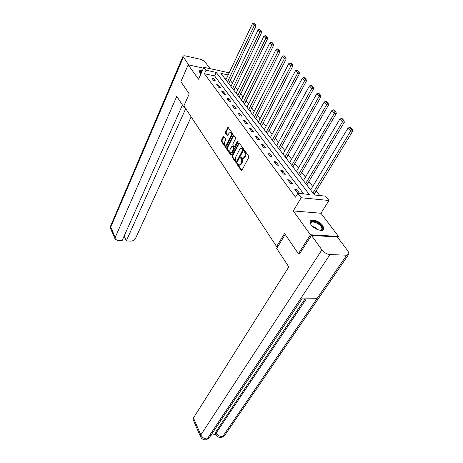 <?xml version="1.0" encoding="UTF-8"?>
<svg xmlns="http://www.w3.org/2000/svg" width="463" height="463" viewBox="0 0 463 463"><rect width="100%" height="100%" fill="white"/><g stroke="black" fill="none" stroke-linecap="round" stroke-linejoin="round"><path stroke-width="0.69" d="M237.38 163.925L237.374 164.782L241.223 170.413L241.958 170.251L248.706 157.484L248.712 156.234L244.748 150.654L244.227 150.793L244.73 152.373C245.378 153.525 245.373 154.845 244.719 156.332L244.163 157.403L242.635 158.543L241.113 157.154L240.783 157.403L241.281 158.983C241.917 160.134 241.912 161.448 241.264 162.918L240.714 163.977L239.221 165.088L237.704 163.682L237.38 163.925M238.075 164.081L238.098 164.874L241.871 170.39M244.939 150.926L245.459 152.477L244.73 152.373M241.483 157.547L242.004 159.075L241.281 158.983M202.453 70.48C200.618 70.156 199.576 70.388 199.327 71.169L199.79 72.535L200.977 73.756M311.038 224.734C314.186 229.376 323.429 232.322 323.915 228.872L322.804 225.568C319.603 220.978 310.517 218.079 309.984 221.511L311.038 224.734M223.837 136.568L223.16 136.776L221.441 140.248L221.43 141.423L225.62 147.373L232.38 134.467L232.385 133.269L228.091 127.389L225.51 132.024L225.504 133.205L227.449 135.804L228.965 133.327L230.204 132.349C231.257 132.875 231.459 134.073 230.805 135.943L226.662 144.201L225.458 145.15C224.41 144.624 224.208 143.426 224.85 141.568L225.533 140.208L225.539 139.022L223.837 136.568M303.601 193.87L214.601 75.891L204.426 73.75L206.029 70.214L203.87 67.32L228.554 72.668L229 73.235M299.85 253.811L298.409 253.759L284.548 233.462L276.608 246.576L183.892 105.836L189.228 93.885L180.883 81.667L188.186 64.849L198.529 79.219L203.87 67.32M298.409 253.759L310.418 234.776L338.534 236.443L320.946 213.252L328.973 200.496L301.187 197.753L297.854 193.279L309.284 194.46L216.215 72.396L206.029 70.214M320.946 213.252L293.27 210.931L310.418 234.776M293.27 210.931L301.187 197.753M204.426 73.75L295.527 197.18L297.854 193.279M232.027 155.736L232.021 156.94L236.448 163.213L243.515 150.162L243.521 148.93L238.983 142.731L232.027 155.736L232.75 155.828L232.739 157.032L236.819 163.005M230.719 155.024L226.656 149.08L226.667 147.894L233.462 134.959L235.482 137.615L235.476 138.825L232.86 143.97L232.854 145.174L234.278 147.02L237.484 141.29L237.82 141.036L237.988 141.996L231.419 154.839L230.719 155.024L231.228 155.093M203.494 68.154L188.186 64.849M337.793 237.565L338.534 236.443M276.608 246.576L277.835 246.629M299.416 193.152L296.633 189.436L294.746 189.234L297.524 192.955L299.416 193.152M292.251 183.579L289.549 179.974L287.679 179.76L290.37 183.371L292.251 183.579M285.295 174.291L282.673 170.795L280.815 170.558L283.431 174.065L285.295 174.291M278.541 165.274L275.994 161.871L274.148 161.628L276.689 165.031L278.541 165.274M271.978 156.506L269.507 153.201L267.672 152.94L270.143 156.251L271.978 156.506M265.6 147.992L263.198 144.774L261.375 144.502L263.777 147.72L265.6 147.992M259.402 139.704L257.058 136.579L255.252 136.296L257.59 139.427L259.402 139.704M253.365 131.648L251.091 128.61L249.297 128.315L251.571 131.359L253.365 131.648M247.497 123.806L245.28 120.849L243.503 120.542L245.714 123.505L247.497 123.806M241.784 116.172L239.626 113.29L237.86 112.978L240.013 115.866L241.784 116.172M236.217 108.741L234.116 105.934L232.362 105.61L234.457 108.423L236.217 108.741M230.794 101.501L228.745 98.764L227.009 98.434L229.052 101.171L230.794 101.501M225.51 94.446L223.513 91.778L221.789 91.437L223.779 94.111L225.51 94.446M220.365 87.565L218.414 84.966L216.701 84.619L218.646 87.223L220.365 87.565M215.341 80.857L213.443 78.322L211.741 77.969L213.634 80.51L215.341 80.857M319.8 195.542L316.183 190.895M312.716 186.433L308.867 181.479M305.464 177.103L301.76 172.34M298.415 168.04L294.856 163.462M291.568 159.237L288.148 154.833M284.919 150.678L281.626 146.441M278.448 142.355L275.277 138.281M272.157 134.258L269.101 130.334M266.028 126.382L263.094 122.602M260.067 118.713L257.243 115.079M254.262 111.247L251.536 107.74M248.608 103.972L245.98 100.598M243.098 96.889L240.569 93.63M237.727 89.978L235.285 86.836M232.49 83.236L230.134 80.215M226.552 78.409L224.405 77.958M314.284 194.691L314.047 194.385L352.615 131.301L350.751 130.965L312.959 192.973M307.015 185.252L306.79 184.951L344.316 122.278L342.464 121.931L305.696 183.533M299.96 176.085L299.735 175.79L336.271 113.533L334.431 113.169L298.635 174.366M293.102 167.172L292.882 166.894L328.47 105.043L326.641 104.673L291.777 165.459M286.435 158.514L286.221 158.242L320.9 96.808L319.082 96.426L285.11 156.801M279.953 150.099L279.745 149.833L313.549 88.815L311.744 88.421L278.633 148.386M273.645 141.904L273.448 141.649L306.408 81.048L304.619 80.643L272.331 140.196M267.51 133.934L267.313 133.685L299.474 73.507L297.692 73.09L266.196 132.233M261.537 126.179L292.732 66.174L290.961 65.752L260.223 124.478M255.715 118.621L286.175 59.038L284.415 58.61L254.407 116.925M250.049 111.259L279.791 52.099L278.049 51.665L248.747 109.569M244.528 104.088L273.587 45.351L271.856 44.905L243.225 102.398M239.145 97.097L267.539 38.776L265.82 38.325L237.843 95.413M233.89 90.273L261.653 32.375L259.946 31.918L232.6 88.595M228.774 83.624L255.917 26.136L254.228 25.679L227.483 81.951M228.184 74.96L220.897 73.403L314.522 194.998L325.553 196.138L328.973 200.496M214.601 75.891L216.215 72.396M296.633 189.436L295.863 190.733M289.549 179.974L288.802 181.27M282.673 170.795L281.944 172.074M275.994 161.871L275.288 163.15M269.507 153.201L268.812 154.468M263.198 144.774L262.521 146.036M257.058 136.579L256.404 137.835M251.091 128.61L250.448 129.854M245.28 120.849L244.655 122.082M239.626 113.29L239.012 114.523M234.116 105.934L233.514 107.156M228.745 98.764L228.161 99.979M223.513 91.778L222.94 92.982M218.414 84.966L217.853 86.164M213.443 78.322L212.893 79.514M239.892 165.175L241.437 164.064L240.714 163.977M242.004 159.075C242.647 160.233 242.641 161.546 241.993 163.011L241.437 164.064M243.301 158.63L244.886 157.501L244.163 157.403M245.459 152.477C246.108 153.629 246.102 154.949 245.448 156.43L244.886 157.501M239.33 143.038L232.75 155.828M236.304 161.494L236.807 161.367L242.595 150.226L242.6 149.364L241.258 148.085L239.73 149.242L235.8 156.847C235.169 158.3 235.163 159.596 235.783 160.736L236.304 161.494M237.027 161.587L237.531 161.46L236.807 161.367M241.333 148.096L242.797 148.716L243.324 150.325L237.531 161.46M231.332 154.978L227.374 149.179L226.656 149.08M233.815 135.271L227.379 147.992L227.374 149.179M234.753 146.962L235.464 146.765L238.086 141.632M230.18 149.254C229.521 151.141 229.735 152.356 230.817 152.9L232.038 151.957L233.526 149.045L233.531 147.842L232.113 145.99L230.18 149.254M231.483 152.993L232.756 152.055L232.038 151.957M232.113 145.99L233.074 146.256L234.249 147.94L234.243 149.144L232.756 152.055M226.112 145.243L227.374 144.306L226.662 144.201M230.279 132.36L230.921 132.459C231.975 132.985 232.177 134.183 231.523 136.053L227.374 144.306M228.438 127.707L226.222 132.134L226.216 133.315L227.813 135.595M223.953 136.735L222.147 140.353L222.142 141.528L225.99 147.159M310.609 189.917L348.066 128.037L349.698 127.47L351.579 129.518L352.326 129.652L350.439 127.609L349.698 127.47M351.579 129.518L350.751 130.965L348.066 128.037M352.326 129.652L352.615 131.301M310.98 224.659C308.618 220.677 314.608 220.145 319.302 223.837C323.052 227.096 323.591 229.231 320.917 230.244L320.02 230.285M320.35 230.29L321.907 229.11C322.098 227.692 321.085 226.106 318.868 224.352C314.713 221.696 312.01 221.32 310.754 223.218L310.829 224.364M323.377 229.764L323.481 229.457C323.718 227.692 322.462 225.724 319.707 223.554C315.338 220.643 312.103 219.942 310.002 221.441M202.198 71.036L199.304 71.366M199.958 72.755C199.559 71.655 200.259 71.192 202.053 71.36M201.822 71.875L200.051 72.541M285.225 234.452L276.706 248.486L288.814 266.914L193.459 417.962L200.82 434.954L321.907 249.887L311.501 235.435L299.578 253.799M321.907 249.887C324.158 252.613 326.849 254.175 329.98 254.563L300.464 298.895L316.912 298.728L346.654 255.206L329.98 254.563M346.654 255.206L348.975 253.967L347.968 251.021L337.336 236.958L311.501 235.435M210.983 435.197L215.984 434.479M193.204 419.779L193.459 417.962M215.596 433.594L215.897 431.771L305.048 298.849M215.897 431.771L216.343 432.755L216.036 434.566M306.35 298.838L216.343 432.755C217.824 435.423 219.931 436.719 222.657 436.632L221.117 437.558C218.727 437.657 217.002 436.568 215.92 434.306L215.474 433.322M193.083 419.501L200.421 436.476L200.82 434.954C202.296 437.691 204.443 438.999 207.256 438.889L205.746 439.827C203.28 439.948 201.515 438.831 200.421 436.476L200.531 436.736M184.511 106.774L184.135 107.607L185.183 107.786M184.135 107.607L176.762 96.379L115.229 237.409L115.096 239.006L117.579 240.534L122.064 240.731L182.428 105.008M110.773 225.608L182.954 56.428C183.163 55.797 184.054 55.647 185.622 55.965L199.611 59.096C202.076 59.762 203.957 60.827 205.254 62.279L210.08 68.663M182.954 56.428L188.725 64.965M124.142 236.066L126.312 240.916L130.728 241.113C132.95 241.032 134.571 240.118 135.59 238.358L191.161 116.867M126.312 240.916L185.727 108.62M303.41 180.564L339.865 119.089L341.462 118.522L343.286 120.507L344.026 120.646L342.198 118.667L341.462 118.522M343.286 120.507L342.464 121.931L339.865 119.089M344.026 120.646L344.316 122.278M296.413 171.484L331.907 110.414L333.476 109.847L335.247 111.768L335.982 111.919L334.211 109.997L333.476 109.847M335.247 111.768L334.431 113.169L331.907 110.414M335.982 111.919L336.271 113.533M289.618 162.658L324.193 101.999L325.726 101.432L327.445 103.295L328.174 103.446L326.456 101.582L325.726 101.432M327.445 103.295L326.641 104.673L324.193 101.999M328.174 103.446L328.47 105.043M283.015 154.075L316.709 93.833L318.208 93.266L319.875 95.077L320.604 95.228L318.932 93.422L318.208 93.266M319.875 95.077L319.082 96.426L316.709 93.833M320.604 95.228L320.9 96.808M276.59 145.735L309.44 85.904L310.91 85.331L312.531 87.09L313.248 87.252L311.628 85.493L310.91 85.331M312.531 87.09L311.744 88.421L309.44 85.904M313.248 87.252L313.549 88.815M270.346 137.621L302.374 78.201L303.821 77.634L305.395 79.341L306.107 79.503L304.532 77.796L303.821 77.634M305.395 79.341L304.619 80.643L302.374 78.201M306.107 79.503L306.408 81.048M264.263 129.721L295.516 70.717L296.928 70.144L298.461 71.806L299.173 71.973L297.64 70.312L296.928 70.144M298.461 71.806L297.692 73.09L295.516 70.717M299.173 71.973L299.474 73.507M258.342 122.035L288.843 63.443L290.232 62.87L291.719 64.484L292.425 64.658L290.938 63.043L290.232 62.87M291.719 64.484L290.961 65.752L288.843 63.443M292.425 64.658L292.732 66.174M252.578 114.546L282.355 56.364L283.721 55.797L285.167 57.366L285.868 57.539L284.421 55.971L283.721 55.797M285.167 57.366L284.415 58.61L282.355 56.364M285.868 57.539L286.175 59.038M246.958 107.248L276.046 49.477L277.383 48.91L278.79 50.438L279.49 50.617L278.078 49.09L277.383 48.91M278.79 50.438L278.049 51.665L276.046 49.477M279.49 50.617L279.791 52.099M241.483 100.141L269.9 42.781L271.22 42.214L272.585 43.701L273.28 43.881L271.908 42.393L271.22 42.214M272.585 43.701L271.856 44.905L269.9 42.781M273.28 43.881L273.587 45.351M236.147 93.208L263.922 36.253L265.212 35.692L266.549 37.138L267.238 37.318L265.901 35.871L265.212 35.692M266.549 37.138L265.82 38.325L263.922 36.253M267.238 37.318L267.539 38.776M230.944 86.448L258.099 29.904L259.367 29.337L261.346 30.934L259.367 29.337M260.663 30.749L259.946 31.918L258.099 29.904M261.346 30.934L261.653 32.375M225.869 79.856L252.422 23.711L253.672 23.15L255.617 24.707L253.672 23.15M254.934 24.527L254.228 25.679L252.422 23.711M255.617 24.707L255.917 26.136M238.098 164.874L237.374 164.782M244.956 151.76L244.227 151.656M241.507 158.358L240.777 158.259M241.993 163.011L241.264 162.918M245.448 156.43L244.719 156.332M241.779 170.482L241.223 170.413M239.226 143.2L238.503 143.096M236.726 163.109L236.188 163.04M232.739 157.032L232.021 156.94M243.324 150.325L242.595 150.226M243.324 149.468L242.6 149.364M242.797 148.716L242.068 148.617M227.379 147.992L226.667 147.894M233.711 135.439L232.993 135.329M235.464 146.765L234.741 146.661M238.08 141.383L237.484 141.29M234.243 149.144L233.526 149.045M234.249 147.94L233.531 147.842M233.074 146.256L232.357 146.152M231.523 136.053L230.805 135.943M227.692 135.723L227.217 135.653M226.216 133.315L225.504 133.205M226.222 132.134L225.51 132.024M228.334 127.875L227.622 127.759M225.875 147.286L225.383 147.217M222.142 141.528L221.43 141.423M222.147 140.353L221.441 140.248M223.872 136.88L223.16 136.776M312.317 226.193L316.391 228.259L318.035 229.752M316.709 229.202L313.393 227.136M301.957 298.884L209.832 436.916L207.256 438.889L300.464 298.895M316.912 298.728L222.657 436.632L225.122 434.78L348.407 254.8M183.273 57.4L110.761 227.101L115.229 237.409M115.096 239.006L110.64 228.699L110.645 225.903L110.784 229.023M239.95 165.181L239.221 165.088M243.364 158.635L242.635 158.543M237.206 161.703L236.483 161.61M234.996 147.124L234.278 147.02M231.535 152.998L230.817 152.9M226.17 145.255L225.458 145.15M320.355 230.29L320.917 230.244M321.42 229.868L321.907 229.11M221.644 437.477L224.393 435.845M206.266 439.74L209.091 438.033"/></g></svg>
